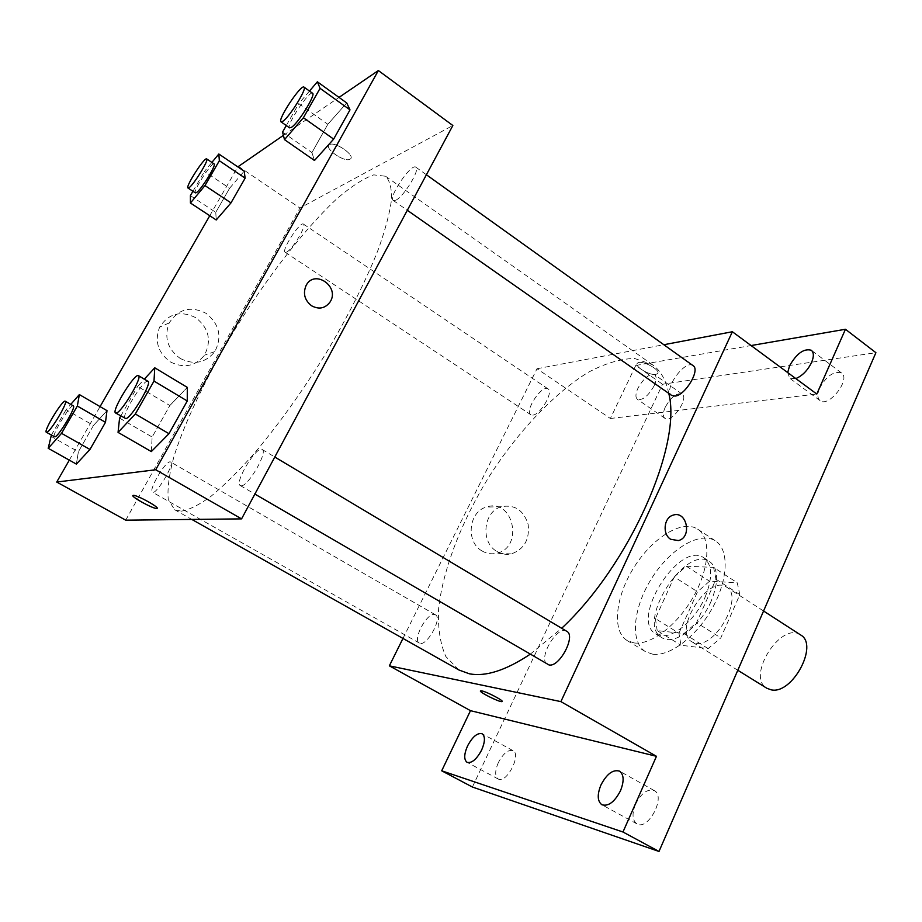 <?xml version="1.0" encoding="UTF-8"?>
<svg xmlns="http://www.w3.org/2000/svg" width="922" height="922" viewBox="0 0 922 922"><rect width="100%" height="100%" fill="white"/><g stroke="black" fill="none" stroke-linecap="round" stroke-linejoin="round"><path stroke-width="0.69" stroke-dasharray="4.61 3.46" d="M800.584 634.935C781.084 620.863 745.783 676.667 766.85 688.261M695.983 643.245C716.106 647.417 743.985 595.992 726.548 587.095C708.396 573.864 672.173 631.121 691.915 641.85L695.983 643.245M678.938 633.183L697.516 591.751L709.56 581.206L737.243 582.773L739.859 594.632L720.808 637.886L708.154 648.604L680.955 645.227L678.938 633.183L655.381 618.593L674.282 576.93L697.516 591.751M739.859 594.632L715.979 579.2L696.571 622.696L720.808 637.886M708.154 648.604L683.951 633.587L657.19 630.59L680.955 645.227M683.951 633.587L696.571 622.696M715.979 579.2L713.57 567.376L737.243 582.773M674.282 576.93L686.302 566.212L713.57 567.376M655.381 618.593L657.19 630.59M711.139 601.225C700.19 626.972 673.602 646.103 661.8 637.621C635.223 623.157 685.38 543.876 709.836 561.694C718.48 568.701 718.918 581.874 711.139 601.225M705.042 597.341C712.856 577.967 712.476 564.783 703.889 557.822C679.595 540.108 629.334 619.549 655.749 633.91L661.005 635.684C674.063 637.817 695.522 619.411 705.042 597.341M686.302 566.212L709.56 581.206M652.661 654.171C669.764 656.81 696.836 636.295 712.533 607.759C728.368 579.27 729.187 549.593 715.576 540.972C700.029 530.669 670.167 548.855 651.819 578.152C633.207 607.287 629.565 642.058 645.538 651.693L652.661 654.171M634.175 642.945C651.047 645.412 678.039 624.609 693.886 595.9C709.859 567.249 711 537.584 697.643 529.136C682.395 519.04 652.684 537.549 634.209 567.018C615.493 596.327 611.493 631.097 627.156 640.559L634.175 642.945M665.258 407.167C662.826 412.687 662.711 416.41 664.912 418.334C671.423 423.797 689.46 398.292 682.073 394.028C676.621 392.691 671.02 397.059 665.258 407.167M498.353 762.586C494.872 770.804 494.814 776.266 498.18 778.986C506.27 784.23 521.806 754.484 513.012 750.658C508.172 749.402 503.285 753.378 498.353 762.586M635.546 804.122C631.801 813.711 632.262 820.292 636.929 823.865C648.166 831.091 666.295 796.147 654.251 790.592C647.544 788.575 641.297 793.081 635.546 804.122M819.635 388.104C817.18 394.04 817.307 398.189 820.027 400.574C828.555 408.054 851.202 379.138 841.556 372.984C833.984 370.748 826.677 375.796 819.635 388.104M472.398 787.019L662.549 384.255L875.9 352.7M402.972 638.439L536.996 368.731L610.376 418.484L635.765 365.458L662.549 384.255M482.022 550.941C486.505 553.58 491.242 554.387 496.209 553.35C524.272 548.198 513.554 497.407 486.367 507.065C468.572 511.722 465.518 542.032 482.022 550.941M635.765 365.458L751.073 345.554M654.124 385.811C648.235 396.057 642.669 400.563 637.39 399.33C635.281 397.463 635.465 393.752 637.955 388.197C643.798 378.02 649.365 373.537 654.666 374.758C656.764 376.591 656.579 380.279 654.124 385.811M795.824 378.573L789.705 378.25L787.711 372.58M610.376 418.484L816.788 394.04M530.115 654.286L561.682 628.274M668.761 393.371C665.961 379.945 660.463 370.344 652.257 364.582L634.463 358.439C620.391 358.808 604.959 363.452 588.167 372.373C554.064 393.314 518.337 431.312 489.732 475.614C461.957 520.434 442.917 568.989 438.607 608.785C437.743 627.778 440.163 643.706 445.856 656.579L459.018 670.029M536.996 368.731L663.84 344.724M532.801 415.096C540.476 414.75 553.845 391.746 548.048 388.888C542.124 384.082 524.111 411.131 530.818 414.739L532.801 415.096M566.742 631.293C557.303 624.678 537.146 659.299 547.495 664.405M693.09 365.665C685.081 358.992 662.745 390.167 671.712 395.446M434.412 614.467L435.426 614.801C442.917 618.109 426.01 647.786 419.303 643.037C412.33 639.96 426.759 612.761 434.412 614.467M655.83 374.367L657.282 373.825C662.238 370.667 641.654 359.373 637.655 363.061C633.287 365.769 649.411 375.761 655.83 374.367L657.271 373.825C662.238 370.679 641.643 359.373 637.655 363.072C633.287 365.769 649.399 375.773 655.83 374.378M480.5 690.958L481.895 690.924C486.874 691.834 503.4 700.42 502.179 701.458M496.923 551.448C501.476 554.145 506.282 554.963 511.318 553.903C524.192 549.293 529.804 539.474 528.156 524.434C523.627 510.154 514.683 504.253 501.326 506.731C483.278 511.468 480.189 542.378 496.923 551.448M670.709 539.301C662.146 534.334 663.794 517.565 673.072 515.156L673.083 515.156M181.15 511.168C188.975 509.97 198.841 505.095 210.735 496.532C223.677 485.825 237.957 471.741 253.562 454.258C278.121 425.192 302.174 391.666 325.743 353.691C348.435 315.555 366.011 280.657 378.469 248.998C385.35 229.601 389.695 213.236 391.493 199.901C391.838 188.526 389.868 180.643 385.569 176.24L373.698 174.869C363.199 178.661 350.786 186.74 336.472 199.106C306.796 226.858 272.347 270.665 241.645 318.666C211.426 366.968 186.601 416.859 174.235 455.56C169.187 473.793 167.205 488.476 168.277 499.586L174.604 509.716L181.15 511.168M169.913 461.853L170.558 461.957C175.157 463.501 156.095 495.345 152.43 492.21C148.165 490.746 164.831 461.853 169.913 461.853M395.63 200.281C403.456 197.216 420.582 169.21 415.868 167.205C411.304 162.917 387.759 197.688 393.302 200.477L395.63 200.281M241.31 485.813C248.352 486.263 268.198 451.653 262.182 449.498C256.742 445.188 233.923 482.886 240.342 485.617L241.31 485.813M286.5 252.144C292.159 250.012 307.049 225.383 303.453 224.104C300.215 221.05 281.083 250.473 285.14 252.259L286.5 252.144M125.726 520.169L299.927 208.026L452.852 125.507M229.578 188.284L244.18 171.181L229.578 188.284L215.771 212.337L229.578 188.284L204.43 171.446L211.887 162.422M216.221 219.966L215.771 212.337L216.221 219.966M169.855 405.519L187.304 387.39L169.855 405.519L152.142 437.04L169.855 405.519L137.655 386.41L144.328 379.161M151.323 451.584L152.142 437.04L151.323 451.584M283.388 135.361L339.019 97.398M69.311 460.147L100.072 406.614M209.767 215.725L237.83 166.87M327.829 124.297L346.718 102.941L327.829 124.297L311.936 152.603L327.829 124.297L298.751 103.656L309.492 91.047M314.471 160.486L311.936 152.603L314.471 160.486M93.479 425.445L106.987 410.636L93.479 425.445L78.382 451.768L93.479 425.445L66.107 409.714L70.775 404.378M76.365 464.1L78.382 451.768L76.365 464.1M238.222 166.19L299.927 208.026M170.466 361.966C183.997 368.639 195.314 366.391 204.407 355.212C211.841 340.794 208.971 328.278 195.81 317.687C180.654 310.253 168.599 313.411 159.621 327.137C154.354 341.198 157.962 352.803 170.466 361.966M350.026 159.172L350.106 159.137C356.376 155.991 334.767 140.812 329.477 144.708C323.276 147.923 344.644 162.906 350.026 159.172L350.106 159.137C356.365 156.002 334.767 140.824 329.477 144.708C323.276 147.935 344.644 162.917 350.026 159.183M132.952 495.563L133.379 495.379C137.032 494.791 161.523 508.518 156.717 508.448M180.251 358.474C194.035 365.319 205.548 363.038 214.803 351.616C222.363 336.91 219.448 324.129 206.044 313.296C190.624 305.689 178.338 308.893 169.21 322.896C163.839 337.256 167.516 349.115 180.251 358.474M311.578 305.781C304.606 300.238 302.773 293.473 306.104 285.486L306.104 285.474M51.367 435.103L66.107 409.714M73.322 405.853C70.856 403.479 51.113 435.841 54.433 436.844M50.745 436.164L78.382 451.768M192.917 191.28L204.43 171.446M214.077 163.897C211.933 161.557 192.398 191.845 195.372 192.894M190.405 195.614L215.771 212.337M120.782 416.018L137.655 386.41M147.969 381.328C144.258 378.02 120.436 416.859 125.138 418.553M119.583 418.115L152.142 437.04M286.293 125.53L298.751 103.656M312.558 93.249C309.469 89.999 285.52 126.13 289.6 127.858M282.547 132.111L311.936 152.603M763.566 611.009L726.548 587.095M737.796 670.271L691.915 641.85M655.749 633.91L661.8 637.621M703.889 557.822L709.836 561.694M627.156 640.559L645.538 651.693M697.643 529.136L715.576 540.972M841.556 372.984L811.348 350.268M820.027 400.574L789.705 378.25M654.251 790.592L619.526 771.149M636.929 823.865L601.882 804.756M513.012 750.658L482.137 733.762M498.18 778.986L467.039 762.31M682.073 394.028L654.666 374.758M664.912 418.334L637.39 399.33M501.326 506.731L486.367 507.065M511.318 553.903L496.209 553.35M174.604 509.716L191.834 519.432M385.569 176.24L652.257 364.582M435.426 614.801L170.558 461.957M419.303 643.037L152.43 492.21M393.302 200.477L407.317 210.285M415.868 167.205L426.402 174.754M240.342 485.617L254.887 494.077M262.182 449.498L274.791 457.024M285.14 252.259L530.818 414.739M303.453 224.104L548.048 388.888M169.21 322.896L159.621 327.137M214.803 351.616L204.407 355.212"/><path stroke-width="1.38" d="M737.796 670.271L766.85 688.261L771.161 689.829C792.321 694.865 819.128 644.616 800.584 634.935L763.566 611.009M751.073 345.554L845.451 329.269L875.9 352.7L659 851.455L472.398 787.019L441.696 770.804L470.485 710.666L656.464 756.305L622.972 832.001L659 851.455M845.451 329.269L816.788 394.04L732.368 331.747L560.887 701.619L656.464 756.305M670.72 539.301C662.146 534.334 663.805 517.565 673.083 515.156C686.798 510.177 692.468 537.33 678.408 540.569L670.72 539.301L678.408 540.569C692.457 537.33 686.798 510.177 673.072 515.156M620.483 790.753C614.594 801.967 608.393 806.635 601.882 804.756C597.387 801.264 597.064 794.683 600.925 785.025C606.791 773.869 612.992 769.248 619.526 771.149C623.964 774.561 624.275 781.095 620.483 790.753M481.63 750.059C476.593 759.382 471.73 763.474 467.039 762.31C463.812 759.67 463.985 754.208 467.558 745.933C472.56 736.655 477.423 732.598 482.137 733.762C485.329 736.344 485.156 741.784 481.63 750.059M622.972 832.001L441.696 770.804M560.887 701.619L389.349 665.834L470.485 710.666M389.349 665.834L402.972 638.439M787.711 372.58L789.555 365.827C796.7 353.391 803.961 348.205 811.348 350.268C813.93 352.55 813.988 356.653 811.51 362.588C807.557 370.517 802.324 375.842 795.824 378.573M191.834 519.432L459.018 670.029L469.298 673.775C485.491 676.944 505.763 670.455 530.115 654.286M561.682 628.274C629.415 565.174 682.28 445.084 668.761 393.371M663.84 344.724L732.368 331.747M254.887 494.077L548.982 664.935C559.412 667.689 576.273 635.673 566.742 631.293L274.791 457.024M407.317 210.285L671.712 395.446L675.008 396.08C685.277 395.492 700.559 369.78 693.09 365.665L426.402 174.754M481.895 690.924C487.369 691.938 505.279 701.515 501.902 701.607C499.159 702.322 477.054 691.039 480.777 690.82L481.895 690.924M502.179 701.458L501.902 701.607C499.47 702.299 479.267 692.249 480.5 690.958M339.019 97.398L378.366 70.545L452.852 125.507L241.564 518.879L125.726 520.169L56.726 482.045L69.311 460.147M378.366 70.545L155.714 469.747L241.564 518.879M311.578 305.781C304.606 300.238 302.773 293.473 306.104 285.474C314.517 268.717 340.356 286.811 330.03 302.047C325.143 308.467 319 309.711 311.578 305.781C318.989 309.711 325.143 308.467 330.03 302.047L330.03 302.047C340.345 286.811 314.517 268.717 306.104 285.486M244.18 171.181L245.137 178.153L230.984 202.886L216.221 219.966L230.984 202.886L245.137 178.153L244.18 171.181L218.837 154.009L219.355 160.728L204.961 185.576L190.428 203.013L190.405 195.614L192.917 191.28M187.304 387.39L187.258 400.978L168.98 433.686L151.323 451.584L168.98 433.686L187.258 400.978L187.304 387.39L154.769 367.797L153.997 381.086L135.338 413.99L118.051 432.395L119.583 418.115L120.782 416.018M237.83 166.87L283.388 135.361M100.072 406.614L209.767 215.725M155.714 469.747L56.726 482.045M346.718 102.941L350.003 109.868L333.649 139.107L314.471 160.486L333.649 139.107L350.003 109.868L346.718 102.941L317.375 81.804L320.072 88.339L303.396 117.739L284.495 139.637L282.547 132.111L286.293 125.53M106.987 410.636L105.488 422.311L89.964 449.463L76.365 464.1L89.964 449.463L105.488 422.311L106.987 410.636L79.361 394.581L77.333 406.049L61.544 433.34L48.209 448.311L51.367 435.103M133.367 495.391L133.367 495.391C137.032 494.791 161.523 508.529 156.717 508.46C153.11 509.071 128.677 495.414 133.367 495.391M156.717 508.46L156.717 508.448C153.548 509.048 131.42 497.073 132.952 495.563M70.775 404.378L79.361 394.581M46.354 432.268L54.847 436.867C58.639 436.602 76.561 406.498 73.322 405.853L65.301 401.22C62.938 398.915 43.138 431.335 46.354 432.268L46.757 432.291C50.445 431.969 68.447 401.819 65.301 401.22M77.333 406.049L105.488 422.311M61.544 433.34L89.964 449.463M48.209 448.311L76.365 464.1M211.887 162.422L218.837 154.009M187.973 188.007L195.372 192.894L196.478 192.571C201.296 189.725 216.751 164.531 214.077 163.897L206.712 158.93C204.661 156.659 185.103 187.028 187.973 188.007L189.056 187.673C193.804 184.757 209.317 159.506 206.712 158.93M219.355 160.728L245.137 178.153M204.961 185.576L230.984 202.886M190.428 203.013L216.221 219.966M144.328 379.161L154.769 367.797M115.573 412.987L125.876 418.611C131.431 418.069 152.464 382.515 147.969 381.328L138.484 375.669C134.935 372.442 111.02 411.385 115.573 412.987L116.299 413.033C121.716 412.399 142.852 376.775 138.484 375.669M153.997 381.086L187.258 400.978M135.338 413.99L168.98 433.686M118.051 432.395L151.323 451.584M309.492 91.047L317.375 81.804M281.014 121.842L289.6 127.858L291.502 127.305C298.267 123.214 316.096 94.367 312.558 93.249L304.006 87.117C301.045 83.96 277.061 120.206 281.014 121.842L282.881 121.255C289.543 117.082 307.441 88.155 304.006 87.117M320.072 88.339L350.003 109.868M303.396 117.739L333.649 139.107M284.495 139.637L314.471 160.486"/></g></svg>
